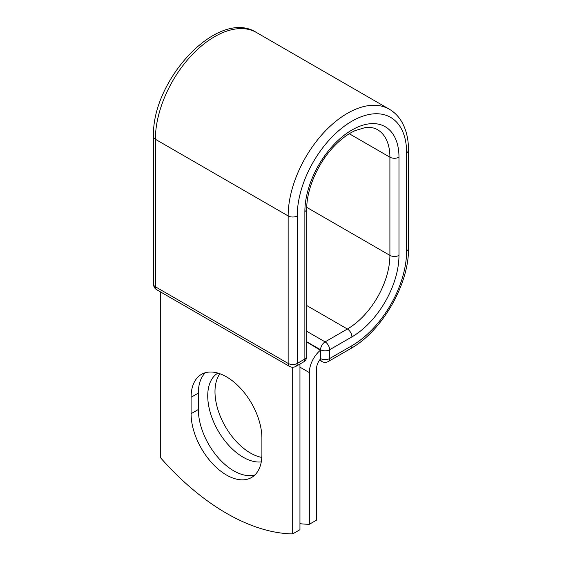 <?xml version="1.0" encoding="UTF-8"?>
<svg xmlns="http://www.w3.org/2000/svg" width="562" height="562" viewBox="0 0 562 562"><rect width="100%" height="100%" fill="white"/><g stroke="black" fill="none" stroke-linecap="round" stroke-linejoin="round"><path stroke-width="0.84" d="M226.493 475.031A50.067 28.908 -120 0 0 251.53 477.51A50.067 28.908 -120 0 0 261.899 454.588L261.899 438.163A50.067 28.908 -120 0 0 240.044 387.773A50.067 28.908 -120 0 0 201.456 374.362A50.067 28.908 -120 0 0 191.087 397.285L191.087 413.702A50.067 28.908 -120 0 0 226.493 475.031M205.355 372.725A50.067 28.908 -120 0 0 198.351 393.091L198.351 409.508A50.067 28.908 -120 0 0 233.757 470.837A50.067 28.908 -120 0 0 254.895 474.953M261.808 457.419A50.067 28.908 60 0 1 250.399 453.014A50.067 28.908 60 0 1 219.651 414.658A50.067 28.908 60 0 1 219.904 373.751M261.267 461.908A50.067 28.908 60 0 1 243.135 457.208A50.067 28.908 60 0 1 210.49 413.288A50.067 28.908 60 0 1 217.873 373.098M299.953 523.7A213.974 123.542 -120 0 0 309.332 524.29L309.332 372.578A20.028 11.563 -60 0 1 320.375 350.245L320.375 358.451L320.565 349.74L306.747 341.759M309.332 524.29L316.596 520.096L316.596 368.384A9.758 5.634 -60 0 1 320.41 359.055A6.421 3.709 -60 0 1 320.375 358.451M320.375 350.245L306.747 341.977M292.69 367.232L292.69 533.9L299.953 529.706L299.953 364.028M292.69 533.9A213.974 123.542 60 0 1 160.296 457.468L160.296 291.783M309.332 372.578L299.953 367.162M351.924 345.7L329.641 358.563A6.421 3.709 60 0 1 328.313 361.499L350.597 348.637A6.421 3.709 -120 0 0 351.924 345.7A77.352 44.658 -60 0 0 406.621 250.961A6.421 3.709 180 0 0 408.504 248.341C409.15 284.168 381.949 331.285 350.597 348.637M398.978 157.184A6.421 3.709 180 0 1 389.902 157.184A60.127 34.718 -60 0 0 377.446 129.66C374.159 127.686 369.986 127.019 364.928 127.651L355.17 130.602C347.997 133.84 340.902 139.137 333.884 146.499C317.755 163.247 306.466 189.598 306.747 208.895A6.421 3.709 0 0 1 304.871 211.516A66.548 38.42 -60 0 1 351.924 130.019A66.548 38.42 -60 0 1 398.978 157.184L398.978 255.373A66.548 38.42 -60 0 1 351.924 336.877A6.421 3.709 -120 0 0 347.386 329.016L325.103 341.879A6.421 3.709 60 0 1 329.641 349.74L329.641 358.563A6.421 3.709 180 0 1 320.565 358.563A6.421 3.709 120 0 0 321.893 361.499A6.421 6.421 0 0 0 328.313 361.499M351.924 336.877L329.641 349.74A6.421 3.709 180 0 1 320.565 349.74A6.421 3.709 120 0 1 325.103 341.879L306.747 331.278M398.978 255.373A6.421 3.709 180 0 1 389.902 255.373A60.127 34.718 -60 0 1 347.386 329.016L306.747 305.552M349.283 133.735L389.902 157.184L389.902 255.373L306.768 207.378M408.504 248.341L408.504 150.152A6.421 3.709 180 0 1 406.621 152.773L406.621 250.961M153.496 136.657A6.421 3.709 0 0 0 155.379 139.278A83.773 48.367 -60 0 1 191.944 54.971A83.773 48.367 -60 0 1 256.504 32.526C218.119 7.742 151.445 80.197 153.496 136.657L153.496 284.154A6.421 3.709 0 0 0 155.379 286.775L288.151 363.431A6.421 3.709 0 0 0 297.228 363.431L304.871 359.02A6.421 3.709 0 0 0 306.747 356.399L306.747 208.895M153.496 284.154A6.421 6.421 0 0 0 156.707 289.718A6.421 3.709 120 0 1 155.379 286.775L155.379 139.278L288.151 215.927A83.773 48.367 -60 0 1 324.717 131.627A83.773 48.367 -60 0 1 389.269 109.183L256.504 32.526M156.707 289.718L289.479 366.368A6.421 3.709 120 0 1 288.151 363.431L288.151 215.927A6.421 3.709 0 0 0 297.228 215.927A77.352 44.658 -60 0 1 351.924 121.195A77.352 44.658 -60 0 1 406.621 152.773M297.228 215.927L297.228 363.431A6.421 3.709 -120 0 1 295.9 366.368L303.536 361.956A6.421 3.709 -120 0 0 304.871 359.02L304.871 211.516M198.351 393.091L191.087 397.285M198.351 409.508L191.087 413.702M408.504 150.152C408.511 138.947 406.178 129.365 401.493 121.399C398.353 116.179 394.278 112.105 389.269 109.183M319.546 360.144L321.893 361.499M303.536 361.956A6.421 6.421 0 0 0 306.747 356.399M289.479 366.368A6.421 6.421 0 0 0 295.9 366.368"/></g></svg>
